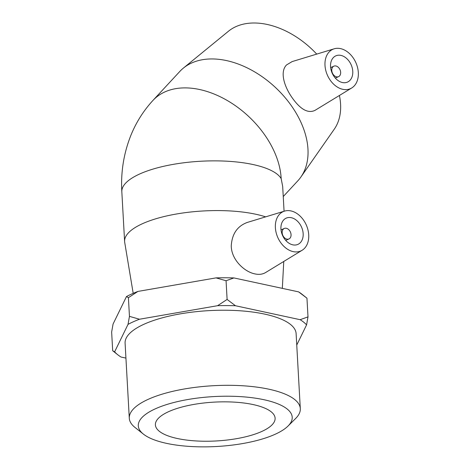 <?xml version="1.0" encoding="UTF-8"?>
<svg xmlns="http://www.w3.org/2000/svg" width="470" height="470" viewBox="0 0 470 470"><rect width="100%" height="100%" fill="white"/><g stroke="black" fill="none" stroke-linecap="round" stroke-linejoin="round"><path stroke-width="0.7" d="M155.635 408.689A77.08 24.998 -3.2 0 1 252.713 397.796A77.08 24.998 -3.2 0 1 288.022 426.055A77.08 24.998 -3.2 0 1 216.647 446.5A77.08 24.998 -3.2 0 1 143.438 434.139A77.08 24.998 -3.2 0 1 155.635 408.689M288.022 426.055L295.654 418.47A85.64 27.777 176.8 0 0 300.307 408.671A85.64 27.777 176.8 0 0 242.784 385.764A85.64 27.777 176.8 0 0 148.561 399.171A85.64 27.777 176.8 0 0 129.291 418.23A85.64 27.777 176.8 0 0 135.008 427.453L143.438 434.139M168.883 411.544A59.949 19.446 -3.2 0 1 234.841 402.161A59.949 19.446 -3.2 0 1 275.109 418.194A59.949 19.446 -3.2 0 1 216.335 440.954A59.949 19.446 -3.2 0 1 155.394 424.886A59.949 19.446 -3.2 0 1 168.883 411.544M129.291 418.23L125.096 343.147A85.64 27.777 -3.2 0 1 144.361 324.083A85.64 27.777 -3.2 0 1 238.584 310.682A85.64 27.777 -3.2 0 1 296.112 333.588L300.307 408.671M235.476 305.747L227.11 299.443L226.064 280.743L233.919 277.935L298.597 291.876L306.957 298.186L308.003 316.88L300.148 319.694L235.476 305.747A99.758 32.354 -3.2 0 0 217.581 305.694L139.496 319.23L129.456 316.369L128.028 324.37L114.627 351.848L112.688 350.732L117.659 354.674A99.758 32.354 -3.2 0 1 114.627 351.848M296.752 345.033L306.575 324.887L308.003 316.88M117.659 354.674A99.758 32.354 -3.2 0 0 121.054 357.041L125.931 358.093M126.477 296.558L128.41 297.669L137.945 291.418A99.758 32.354 176.8 0 0 126.477 296.558L113.07 324.036L111.643 332.037L112.688 350.732M128.41 297.669L129.456 316.369M227.11 299.443L217.581 305.694M137.945 291.418L216.024 277.882L226.064 280.743M128.028 324.37A99.758 32.354 -3.2 0 1 139.496 319.23M300.148 319.694A99.758 32.354 -3.2 0 1 306.575 324.887M306.405 297.745L301.993 294.243A99.758 32.354 176.8 0 0 298.597 291.876M233.919 277.935A99.758 32.354 176.8 0 0 216.024 277.882M286.3 228.279A5.746 4.148 -114.1 0 1 290.848 233.326A5.746 4.148 -114.1 0 1 288.956 238.948A5.746 4.148 -114.1 0 1 282.822 235.405A5.746 4.148 -114.1 0 1 284.256 228.461A5.746 4.148 -114.1 0 1 286.3 228.279M335.909 65.982A5.746 4.148 -114.1 0 1 340.456 71.029A5.746 4.148 -114.1 0 1 338.565 76.651A5.746 4.148 -114.1 0 1 332.431 73.103A5.746 4.148 -114.1 0 1 333.865 66.164A5.746 4.148 -114.1 0 1 335.909 65.982M334.34 76.869A14.364 10.369 -114.1 0 1 335.78 55.86A14.364 10.369 -114.1 0 1 351.119 64.725A14.364 10.369 -114.1 0 1 347.536 82.074A14.364 10.369 -114.1 0 1 334.34 76.869M352.641 57.117A21.55 15.551 -114.1 0 1 351.73 87.966A21.55 15.551 -114.1 0 1 329.188 78.602A21.55 15.551 -114.1 0 1 329.576 51.518A21.55 15.551 -114.1 0 1 334.176 48.804A21.55 15.551 -114.1 0 1 352.641 57.117M283.245 196.548L297.839 180.803A80.452 53.239 -137.2 0 0 300.906 176.996A80.452 53.239 -137.2 0 0 289.643 103.341A80.452 53.239 -137.2 0 0 183.382 68.097A80.452 53.239 -137.2 0 0 179.822 71.44L152.997 100.386C143.327 110.902 135.848 122.823 130.56 136.141C123.633 153.907 120.719 172.455 121.83 191.789L124.609 241.504A80.452 26.091 -3.2 0 1 169.84 215.26A80.452 26.091 -3.2 0 1 255.751 214.232A80.452 26.091 -3.2 0 1 265.638 216.858M284.068 211.253L282.682 186.449L281.166 178.618A80.452 53.239 -137.2 0 0 262.824 132.287A80.452 53.239 -137.2 0 0 153.003 100.386M351.73 87.966L314.971 110.385C308.314 113.523 301.059 109.786 293.198 99.176C284.456 87.49 279.438 72.063 286.547 64.936L292.14 61.588L334.176 48.804M316.727 54.109A72.403 47.917 -137.2 0 0 228.455 31.237L183.382 68.097M300.906 176.996L334.229 129.25A72.403 47.917 -137.2 0 0 339.411 95.481M291.294 217.698A14.364 10.369 -114.1 0 1 302.651 230.318A14.364 10.369 -114.1 0 1 297.927 244.376A14.364 10.369 -114.1 0 1 282.588 235.505A14.364 10.369 -114.1 0 1 286.171 218.156A14.364 10.369 -114.1 0 1 291.294 217.698M293.186 251.62A21.55 15.551 -114.1 0 1 275.931 231.751A21.55 15.551 -114.1 0 1 284.567 211.106A21.55 15.551 -114.1 0 1 308.755 235.77A21.55 15.551 -114.1 0 1 302.122 250.269A21.55 15.551 -114.1 0 1 293.186 251.62M302.122 250.269L265.509 272.6C262.507 274.345 258.999 274.786 254.975 273.91C244.265 271.854 231.263 259.505 231.263 245.804C232.027 233.866 237.374 226.076 247.302 222.433L284.567 211.106M133.198 293.339L124.715 242.426A80.452 26.091 -3.2 0 1 124.609 241.504M121.83 191.772A80.452 26.091 -3.2 0 1 167.091 165.546A80.452 26.091 -3.2 0 1 252.972 164.518A80.452 26.091 -3.2 0 1 281.166 178.618M333.865 66.164L330.639 67.609M338.565 76.651L335.339 78.096M284.256 228.461L281.031 229.912M288.956 238.948L285.731 240.399M282.323 288.368L283.762 261.467"/></g></svg>
